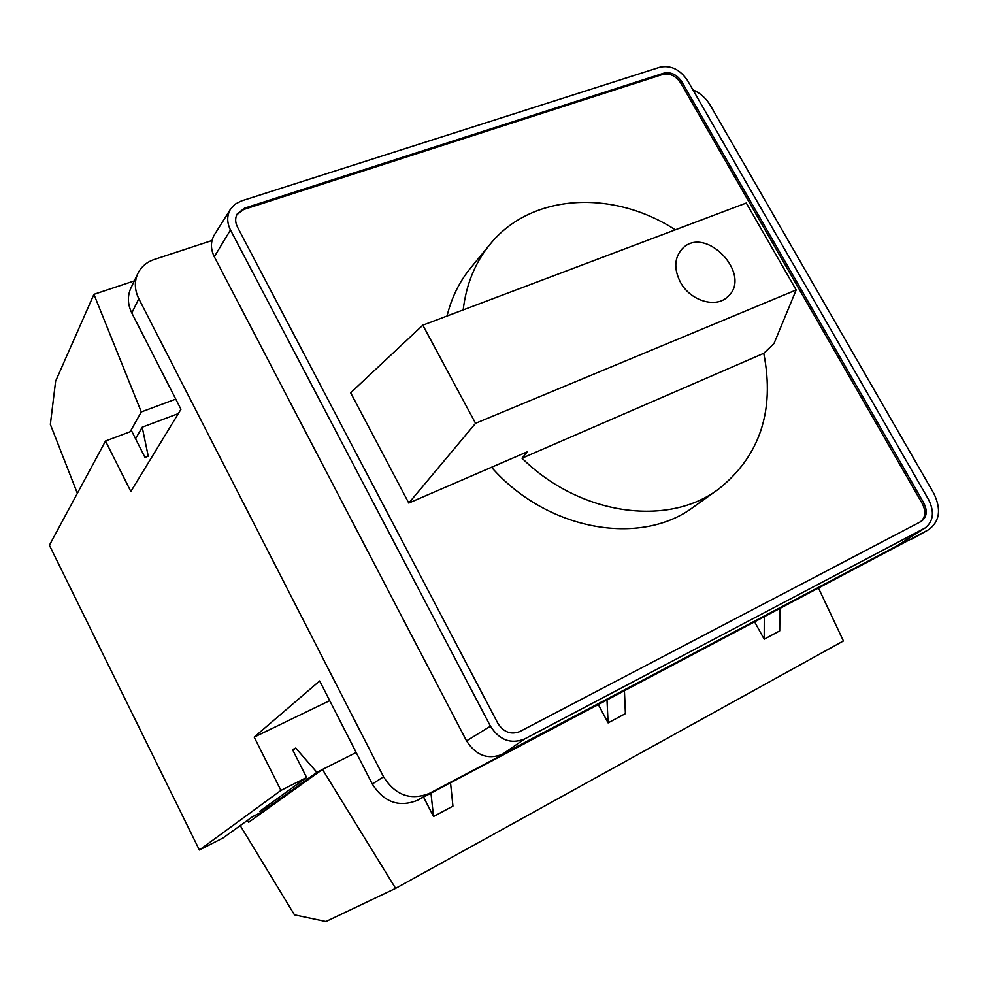<?xml version="1.0" encoding="UTF-8"?>
<svg xmlns="http://www.w3.org/2000/svg" width="988" height="988" viewBox="0 0 988 988"><rect width="100%" height="100%" fill="white"/><g stroke="black" fill="none" stroke-linecap="round" stroke-linejoin="round"><path stroke-width="1.48" d="M779.903 608.806L779.717 630.875L764.193 639.199L754.746 622.107M240.232 825.573L294.473 914.863L325.941 921.545L395.632 888.373L322.471 769.442L248.581 822.337L247.408 820.398L223.078 837.935L199.378 850.001L49.4 545.265L105.506 441.019L130.848 491.493L180.952 409.291L131.799 312.998L138.814 298.722L383.542 776.79C395.348 795.291 410.613 800.823 429.348 793.389L928.634 529.692C939.786 521.429 941.49 509.289 933.746 493.284L710.273 105.271C706.074 98.232 700.282 93.07 692.884 89.785M764.28 617.068L764.193 639.199M450.528 782.829L452.936 806.109L433.534 816.508L423.543 797.094M212.012 240.504L154.252 259.486C146.681 262.067 141.222 266.735 137.875 273.466L130.898 288.051C127.304 296.042 127.6 304.353 131.799 312.998M135.566 438.758L142.21 427.199L148.237 456.172L145.001 457.432L131.725 431.151L105.506 441.019M178.334 413.601L142.21 427.199M130.157 431.744L141.296 411.947L93.922 294.35L55.624 381.146L50.351 424.408L77.348 493.333M175.765 399.127L141.296 411.947M134.319 280.901L93.922 294.35M322.162 769.664L316.876 772.32L295.733 748.052L292.547 749.633L306.613 777.482L259.634 811.37L269.267 806.492L268.168 805.22M292.88 750.287L295.733 748.052M316.876 772.32L269.267 806.492M928.634 529.692L417.43 800.317C398.942 807.665 383.887 802.231 372.291 784.027L319.655 680.954L254.188 737.122L280.938 790.412L199.378 850.001M247.408 820.398L252.582 816.668L266.019 809.864M306.613 777.482L280.938 790.412M329.708 700.64L254.188 737.122M818.62 588.354L843.419 640.953L395.632 888.373M598.382 704.716L608.102 722.895L625.404 713.62L624.441 690.945M356.174 752.473L322.471 769.442M607.003 700.159L608.102 722.895M430.966 793.166L433.534 816.508M137.875 273.466C134.232 281.543 134.541 289.953 138.814 298.722M214.692 234.317L214.273 234.996C210.493 241.727 210.506 248.988 214.31 256.769L466.546 740.877C475.969 755.511 487.961 759.97 502.497 754.239L896.943 545.907M230.476 229.982L490.443 726.217C499.434 740.123 510.796 744.396 524.542 739.012L925.139 527.95C933.438 521.355 934.611 511.969 928.683 499.767L687.512 80.448C680.028 69.469 670.84 65.06 659.959 67.196L241.331 200.947L234.971 204.244L230.365 209.394C226.808 215.742 226.845 222.609 230.476 229.982L214.31 256.769M663.911 73.124C670.963 71.729 676.916 74.594 681.782 81.72L923.805 502.991C927.707 511.068 926.855 517.206 921.261 521.392L519.861 731.54C510.969 734.998 503.608 732.231 497.804 723.241L237.441 227.005C235.169 222.424 235.058 218.113 237.132 214.075L244.444 208.196L663.911 73.124L662.825 74.396L243.74 209.481L236.799 214.717M920.446 521.825C925.509 517.49 926.151 511.488 922.397 503.818L680.695 82.967C675.829 75.854 669.876 73.001 662.825 74.396M491.53 467.275C547.019 530.68 640.817 546.957 693.7 506.869L718.412 489.258C759.846 456.209 774.963 410.897 763.761 353.321L773.987 343.552L796.18 289.966L746.273 203.022L422.827 325.163L350.654 392.792L408.785 503.065L475.561 423.321L422.827 325.163M675.31 229.809C612.758 189.227 531.001 193.302 489.887 244.518L470.621 267.97C459.395 281.666 451.528 297.684 447.033 316.024M489.887 244.518C475.092 262.647 466.188 284.445 463.187 309.923M408.785 503.065L527.53 451.701L522.022 458.185C579.746 515.316 667.802 527.296 718.412 489.258M763.761 353.321L522.022 458.185M680.436 282.272C690.204 300.685 715.534 308.515 727.378 297.03C753.622 275.541 705.506 224.017 682.263 248.729C674.298 257.683 673.68 268.86 680.436 282.272M796.18 289.966L475.561 423.321M372.291 784.027L383.542 776.79M911.504 539.287L928.238 529.901M417.43 800.317L429.348 793.389M924.336 528.407L895.671 546.66M490.443 726.217L466.546 740.877M524.542 739.012L502.497 754.239M681.782 81.72L680.695 82.967M923.805 502.991L922.397 503.818M244.444 208.196L243.74 209.481M925.139 527.95L896.524 546.166M230.365 209.394L214.273 234.996"/></g></svg>
